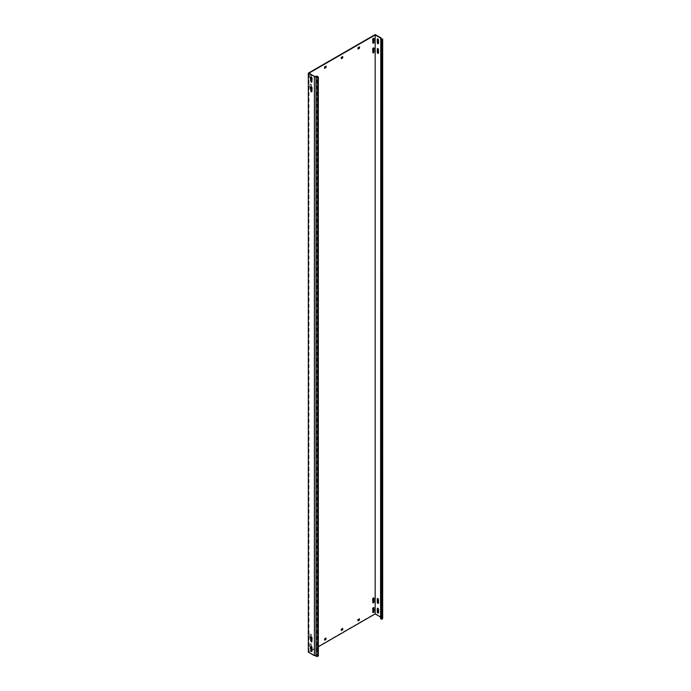 <?xml version="1.0" encoding="UTF-8"?>
<svg xmlns="http://www.w3.org/2000/svg" width="691" height="691" viewBox="0 0 691 691"><rect width="100%" height="100%" fill="white"/><g stroke="black" fill="none" stroke-linecap="round" stroke-linejoin="round"><path stroke-width="0.52" stroke-dasharray="3.46 2.59" d="M373.632 607.614A0.829 0.475 120 0 0 372.501 608.503L372.501 611.984A0.829 0.475 120 0 0 372.881 612.399M311.33 86.945L311.33 84.535A0.829 0.475 120 0 0 310.164 85.209L310.164 88.681A0.829 0.475 120 0 0 311.08 88.707M310.414 84A0.829 0.475 120 0 0 309.827 85.019L309.827 88.491A0.829 0.475 120 0 0 311.002 87.817L311.002 84.345A0.829 0.475 120 0 0 310.414 84M311.33 77.297L311.33 74.887A0.829 0.475 120 0 0 310.164 75.561L310.164 79.033A0.829 0.475 120 0 0 311.08 79.059M310.414 74.352A0.829 0.475 120 0 0 309.827 75.371L309.827 78.843A0.829 0.475 120 0 0 311.002 78.169L311.002 74.688A0.829 0.475 120 0 0 310.414 74.352M373.632 47.938A0.829 0.475 120 0 0 372.501 48.828L372.501 52.309A0.829 0.475 120 0 0 372.881 52.723M373.632 597.957A0.829 0.475 120 0 0 372.501 598.855L372.501 602.327A0.829 0.475 120 0 0 372.881 602.742M311.33 636.972L311.33 634.563A0.829 0.475 120 0 0 310.164 635.236L310.164 638.709A0.829 0.475 120 0 0 311.08 638.734M310.414 634.027A0.829 0.475 120 0 0 309.827 635.046L309.827 638.519A0.829 0.475 120 0 0 311.002 637.845L311.002 634.364A0.829 0.475 120 0 0 310.414 634.027M311.33 646.621L311.33 644.211A0.829 0.475 120 0 0 310.164 644.884L310.164 648.357A0.829 0.475 120 0 0 311.08 648.383M310.414 643.675A0.829 0.475 120 0 0 309.827 644.694L309.827 648.167A0.829 0.475 120 0 0 311.002 647.493L311.002 644.021A0.829 0.475 120 0 0 310.414 643.675M373.632 38.281A0.829 0.475 120 0 0 372.501 39.18L372.501 42.652A0.829 0.475 120 0 0 372.881 43.067M311.123 77.219A0.829 0.475 60 0 1 312.254 78.118L312.254 81.59A0.829 0.475 60 0 1 311.883 82.004M378.4 43.602A0.829 0.475 -120 0 0 378.772 43.188L378.772 39.715A0.829 0.475 -120 0 0 377.64 38.817M311.123 636.895A0.829 0.475 60 0 1 312.254 637.793L312.254 641.265A0.829 0.475 60 0 1 311.883 641.68M378.4 603.278A0.829 0.475 -120 0 0 378.772 602.863L378.772 599.391A0.829 0.475 -120 0 0 377.64 598.492M311.123 646.543A0.829 0.475 60 0 1 312.254 647.441L312.254 650.913A0.829 0.475 60 0 1 311.883 651.328M378.4 612.926A0.829 0.475 -120 0 0 378.772 612.511L378.772 609.039A0.829 0.475 -120 0 0 377.64 608.14M311.123 86.867A0.829 0.475 60 0 1 312.254 87.766L312.254 91.238A0.829 0.475 60 0 1 311.883 91.653M378.4 53.25A0.829 0.475 -120 0 0 378.772 52.836L378.772 49.363A0.829 0.475 -120 0 0 377.64 48.465M380.56 618.557L381.259 617.037L375.178 613.522L308.324 652.123M314.586 76.373L314.586 655.353L308.998 652.123L311.252 650.818M311.917 650.43L318.344 646.724M380.56 617.02L380.776 38.169M308.998 652.123L308.998 73.151M325.876 66.293L324.373 66.777L324.537 68.038M359.303 46.997L357.8 47.48L357.964 48.733M325.876 638.13L324.373 638.614L324.537 639.866M359.303 618.834L357.8 619.317L357.964 620.57M342.589 56.645L341.086 57.128L341.25 58.381M342.589 628.482L341.086 628.965L341.25 630.218M375.178 613.522L375.178 34.55M381.259 617.037L381.259 38.998M382.676 618.048L381.121 617.97L381.121 38.99M381.233 617.227L381.121 617.97M314.586 655.353L317.048 655.223L317.048 76.252M318.344 655.975L317.048 655.223"/><path stroke-width="1.04" d="M373.425 607.683A0.829 0.475 120 0 0 372.838 608.702L372.838 612.174A0.829 0.475 120 0 0 374.012 611.5L374.012 608.028A0.829 0.475 120 0 0 373.425 607.683M373.425 48.007A0.829 0.475 120 0 0 372.838 49.026L372.838 52.499A0.829 0.475 120 0 0 374.012 51.825L374.012 48.353A0.829 0.475 120 0 0 373.425 48.007M373.425 598.035A0.829 0.475 120 0 0 372.838 599.054L372.838 602.526A0.829 0.475 120 0 0 374.012 601.852L374.012 598.371A0.829 0.475 120 0 0 373.425 598.035M373.425 38.359A0.829 0.475 120 0 0 372.838 39.378L372.838 42.851A0.829 0.475 120 0 0 374.012 42.177L374.012 38.696A0.829 0.475 120 0 0 373.425 38.359M311.33 82.125A0.829 0.475 -120 0 0 311.917 81.78L311.917 78.308A0.829 0.475 -120 0 0 310.751 77.634L310.751 81.106A0.829 0.475 -120 0 0 311.33 82.125M311.883 82.004A0.829 0.475 60 0 1 311.08 80.916L311.08 77.444A0.829 0.475 60 0 1 311.123 77.219M377.856 43.714A0.829 0.475 -120 0 0 378.435 43.378L378.435 39.905A0.829 0.475 -120 0 0 377.269 39.232L377.269 42.704A0.829 0.475 -120 0 0 377.856 43.714M377.64 38.817A0.829 0.475 -120 0 0 377.606 39.033L377.606 42.514A0.829 0.475 -120 0 0 378.4 43.602M311.33 641.801A0.829 0.475 -120 0 0 311.917 641.455L311.917 637.983A0.829 0.475 -120 0 0 310.751 637.309L310.751 640.782A0.829 0.475 -120 0 0 311.33 641.801M311.883 641.68A0.829 0.475 60 0 1 311.08 640.592L311.08 637.119A0.829 0.475 60 0 1 311.123 636.895M377.856 603.39A0.829 0.475 -120 0 0 378.435 603.053L378.435 599.581A0.829 0.475 -120 0 0 377.269 598.907L377.269 602.379A0.829 0.475 -120 0 0 377.856 603.39M377.64 598.492A0.829 0.475 -120 0 0 377.606 598.708L377.606 602.189A0.829 0.475 -120 0 0 378.4 603.278M311.33 651.449A0.829 0.475 -120 0 0 311.917 651.112L311.917 647.631A0.829 0.475 -120 0 0 310.751 646.957L310.751 650.43A0.829 0.475 -120 0 0 311.33 651.449M311.883 651.328A0.829 0.475 60 0 1 311.08 650.24L311.08 646.767A0.829 0.475 60 0 1 311.123 646.543M377.856 613.038A0.829 0.475 -120 0 0 378.435 612.701L378.435 609.229A0.829 0.475 -120 0 0 377.269 608.555L377.269 612.027A0.829 0.475 -120 0 0 377.856 613.038M377.64 608.14A0.829 0.475 -120 0 0 377.606 608.365L377.606 611.837A0.829 0.475 -120 0 0 378.4 612.926M311.33 91.773A0.829 0.475 -120 0 0 311.917 91.437L311.917 87.956A0.829 0.475 -120 0 0 310.751 87.282L310.751 90.754A0.829 0.475 -120 0 0 311.33 91.773M311.883 91.653A0.829 0.475 60 0 1 311.08 90.564L311.08 87.092A0.829 0.475 60 0 1 311.123 86.867M377.856 53.362A0.829 0.475 -120 0 0 378.435 53.026L378.435 49.553A0.829 0.475 -120 0 0 377.269 48.88L377.269 52.352A0.829 0.475 -120 0 0 377.856 53.362M377.64 48.465A0.829 0.475 -120 0 0 377.606 48.69L377.606 52.162A0.829 0.475 -120 0 0 378.4 53.25M380.56 617.02L375.178 613.91L318.344 646.724M311.252 650.818L311.917 650.43M380.56 39.586L381.855 40.337L382.676 39.067L382.676 618.048L381.855 619.309L380.56 618.557L380.776 38.169L375.178 34.939L308.998 73.151L314.742 76.641L316.02 76.58L316.02 655.552L316.158 656.45L317.661 656.372L318.344 655.975L318.344 77.003L316.158 77.478L316.02 76.58M381.259 38.998L381.259 38.065L375.178 34.55L308.324 73.151L314.742 76.641M308.324 73.151L308.324 652.123L314.405 655.638L314.405 76.658M375.178 613.91L375.178 34.939M324.701 68.323L326.04 67.554L325.876 66.293M326.04 66.198L324.701 66.975L324.537 68.228M325.876 67.07L326.212 66.293M358.128 49.026L359.467 48.249L359.303 46.997M359.467 46.902L358.128 47.67L357.964 48.931M359.303 47.774L359.64 46.997M325.876 638.899L326.04 638.035L324.537 639.097L324.701 640.16L326.04 639.382L325.876 638.13M359.303 619.602L359.467 618.739L357.964 619.792L358.128 620.855L359.467 620.086L359.303 618.834M311.08 88.707A0.829 0.475 120 0 0 311.33 88.007L311.33 86.945M311.08 79.059A0.829 0.475 120 0 0 311.33 78.359L311.33 77.297M311.08 638.734A0.829 0.475 120 0 0 311.33 638.035L311.33 636.972M311.08 648.383A0.829 0.475 120 0 0 311.33 647.683L311.33 646.621M342.589 57.422L342.753 56.55L341.25 57.612L341.414 58.675L342.753 57.906L342.589 56.645M342.589 629.251L342.753 628.387L341.25 629.449L341.414 630.512L342.753 629.734L342.589 628.482M324.537 68.038L325.711 67.355M357.964 48.733L359.13 48.059M324.537 639.866L325.711 639.192M357.964 620.57L359.13 619.896M372.881 612.399A0.829 0.475 120 0 0 373.676 611.302L373.676 607.83A0.829 0.475 120 0 0 373.632 607.614M372.881 52.723A0.829 0.475 120 0 0 373.676 51.626L373.676 48.154A0.829 0.475 120 0 0 373.632 47.938M372.881 602.742A0.829 0.475 120 0 0 373.676 601.654L373.676 598.181A0.829 0.475 120 0 0 373.632 597.957M372.881 43.067A0.829 0.475 120 0 0 373.676 41.978L373.676 38.506A0.829 0.475 120 0 0 373.632 38.281M341.25 58.381L342.416 57.707M341.25 630.218L342.416 629.544M382.676 39.067L381.121 38.99L381.259 38.065M381.855 619.309L381.855 40.337M382.546 618.92L382.546 39.94M314.699 76.373L317.048 76.252L318.344 77.003M316.158 77.478L316.158 656.45M314.405 655.638L316.02 655.552M317.661 656.372L317.661 77.401M380.767 38.23L381.233 38.255"/></g></svg>
